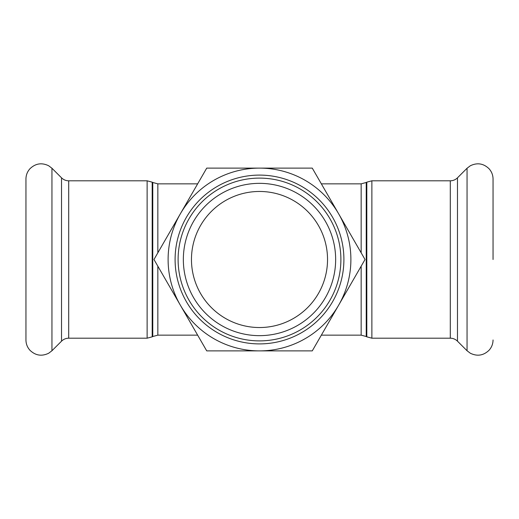 <?xml version="1.0" encoding="UTF-8"?>
<svg xmlns="http://www.w3.org/2000/svg" width="519" height="519" viewBox="0 0 519 519"><rect width="100%" height="100%" fill="white"/><g stroke="black" fill="none" stroke-linecap="round" stroke-linejoin="round"><path stroke-width="0.78" d="M327.534 259.5A68.034 68.034 0 0 1 259.5 327.534A68.034 68.034 0 0 1 191.466 259.5A68.034 68.034 0 0 1 259.5 191.466A68.034 68.034 0 0 1 327.534 259.5M180.353 305.191L153.974 259.5L180.353 213.809A91.389 91.389 0 0 0 259.5 350.889L206.737 350.889L180.353 305.191M206.737 168.111L259.5 168.111A91.389 91.389 0 0 0 180.353 213.809L206.737 168.111M312.263 168.111L338.648 213.809A91.389 91.389 0 0 0 259.5 168.111L312.263 168.111M338.648 305.191L312.263 350.889L259.5 350.889A91.389 91.389 0 0 0 338.648 213.809L365.026 259.5L338.648 305.191M178.108 259.5A81.392 81.392 0 0 0 300.196 329.987A81.392 81.392 0 0 0 300.196 189.013A81.392 81.392 0 0 0 178.108 259.5M183.343 259.5A76.157 76.157 0 0 1 297.575 193.548A76.157 76.157 0 0 1 297.575 325.452A76.157 76.157 0 0 1 183.343 259.5M175.098 259.5A84.402 84.402 0 0 0 301.701 332.595A84.402 84.402 0 0 0 301.701 186.405A84.402 84.402 0 0 0 175.098 259.5M493.05 259.5L493.05 179.029L493.05 259.5M25.95 259.5L25.95 339.971C26.002 343.902 27.332 347.334 29.959 350.267C35.513 355.586 41.747 356.579 48.676 353.231L51.952 350.747L51.952 168.253L48.676 165.769C41.747 162.421 35.513 163.414 29.959 168.733C27.332 171.666 26.002 175.098 25.95 179.029L25.95 259.5M361.159 266.195L361.159 335.151L366.239 336.513L366.239 182.487L366.803 182.163L366.803 336.837L371.876 338.193L371.876 180.807L450.297 180.807L450.297 338.193C453.081 338.239 455.474 339.231 457.473 341.171L467.048 350.747L470.324 353.231C477.253 356.579 483.487 355.586 489.041 350.267C491.668 347.334 492.998 343.902 493.05 339.971M321.352 183.849L361.159 183.849L361.159 252.805M157.841 252.805L157.841 183.849L197.648 183.849M157.841 183.849L152.761 182.487L152.761 336.513L157.841 335.151L157.841 266.195M152.761 336.513L152.197 336.837L152.197 182.163L152.761 182.487M147.124 338.193L68.703 338.193L68.703 180.807L147.124 180.807L147.124 338.193L152.197 336.837M450.297 180.807C453.081 180.761 455.474 179.769 457.473 177.829L467.048 168.253L467.048 350.747M457.473 177.829L457.473 341.171M68.703 180.807C65.919 180.761 63.526 179.769 61.527 177.829L61.527 341.171L51.952 350.747M366.803 182.163L371.876 180.807M366.239 336.513L366.803 336.837M371.876 338.193L450.297 338.193M361.159 183.849L366.239 182.487M157.841 335.151L197.648 335.151M321.352 335.151L361.159 335.151M147.124 180.807L152.197 182.163M467.048 168.253L470.324 165.769C477.253 162.421 483.487 163.414 489.041 168.733C491.668 171.666 492.998 175.098 493.05 179.029M61.527 177.829L51.952 168.253M68.703 338.193C65.919 338.239 63.526 339.231 61.527 341.171"/></g></svg>
